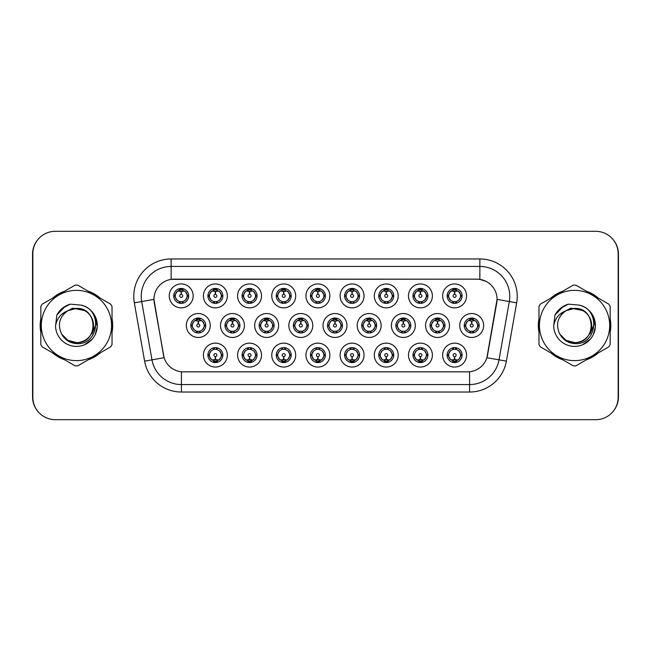 <?xml version="1.0" encoding="UTF-8"?>
<svg xmlns="http://www.w3.org/2000/svg" width="651" height="651" viewBox="0 0 651 651"><rect width="100%" height="100%" fill="white"/><g stroke="black" fill="none" stroke-linecap="round" stroke-linejoin="round"><path stroke-width="0.98" d="M227.337 355.104A11.962 11.962 0 0 1 215.375 367.058A11.962 11.962 0 0 1 203.413 355.104A11.962 11.962 0 0 1 215.375 343.142A11.962 11.962 0 0 1 227.337 355.104M207.905 355.104A7.478 7.478 0 0 0 215.375 362.574A7.478 7.478 0 0 0 222.854 355.104A7.478 7.478 0 0 0 215.375 347.626A7.478 7.478 0 0 0 207.905 355.104L208.711 355.104L211.258 359.442A5.981 5.981 0 0 1 211.258 350.767L208.711 355.104M329.862 355.104A11.962 11.962 0 0 1 317.908 367.058A11.962 11.962 0 0 1 305.946 355.104A11.962 11.962 0 0 1 317.908 343.142A11.962 11.962 0 0 1 329.862 355.104M310.429 355.104A7.478 7.478 0 0 0 317.908 362.574A7.478 7.478 0 0 0 325.378 355.104A7.478 7.478 0 0 0 317.908 347.626A7.478 7.478 0 0 0 310.429 355.104L311.243 355.104L313.79 359.442A5.981 5.981 0 0 1 313.79 350.767L311.243 355.104M364.039 355.104A11.962 11.962 0 0 1 352.085 367.058A11.962 11.962 0 0 1 340.123 355.104A11.962 11.962 0 0 1 352.085 343.142A11.962 11.962 0 0 1 364.039 355.104M344.607 355.104A7.478 7.478 0 0 0 352.085 362.574A7.478 7.478 0 0 0 359.555 355.104A7.478 7.478 0 0 0 352.085 347.626A7.478 7.478 0 0 0 344.607 355.104L345.412 355.104L347.968 359.442A5.981 5.981 0 0 1 347.968 350.767L345.412 355.104M398.217 355.104A11.962 11.962 0 0 1 386.255 367.058A11.962 11.962 0 0 1 374.301 355.104A11.962 11.962 0 0 1 386.255 343.142A11.962 11.962 0 0 1 398.217 355.104M378.784 355.104A7.478 7.478 0 0 0 386.255 362.574A7.478 7.478 0 0 0 393.733 355.104A7.478 7.478 0 0 0 386.255 347.626A7.478 7.478 0 0 0 378.784 355.104L379.59 355.104L382.137 359.442A5.981 5.981 0 0 1 382.137 350.767L379.59 355.104M295.692 355.104A11.962 11.962 0 0 1 283.73 367.058A11.962 11.962 0 0 1 271.768 355.104A11.962 11.962 0 0 1 283.73 343.142A11.962 11.962 0 0 1 295.692 355.104M276.252 355.104A7.478 7.478 0 0 0 283.73 362.574A7.478 7.478 0 0 0 291.2 355.104A7.478 7.478 0 0 0 283.73 347.626A7.478 7.478 0 0 0 276.252 355.104L277.066 355.104L279.613 359.442A5.981 5.981 0 0 1 279.613 350.767L277.066 355.104M261.515 355.104A11.962 11.962 0 0 1 249.553 367.058A11.962 11.962 0 0 1 237.591 355.104A11.962 11.962 0 0 1 249.553 343.142A11.962 11.962 0 0 1 261.515 355.104M242.074 355.104A7.478 7.478 0 0 0 249.553 362.574A7.478 7.478 0 0 0 257.031 355.104A7.478 7.478 0 0 0 249.553 347.626A7.478 7.478 0 0 0 242.074 355.104L242.888 355.104L245.435 359.442A5.981 5.981 0 0 1 245.435 350.767L242.888 355.104M432.394 355.104A11.962 11.962 0 0 1 420.432 367.058A11.962 11.962 0 0 1 408.47 355.104A11.962 11.962 0 0 1 420.432 343.142A11.962 11.962 0 0 1 432.394 355.104M412.962 355.104A7.478 7.478 0 0 0 420.432 362.574A7.478 7.478 0 0 0 427.91 355.104A7.478 7.478 0 0 0 420.432 347.626A7.478 7.478 0 0 0 412.962 355.104L413.767 355.104L416.315 359.442A5.981 5.981 0 0 1 416.315 350.767L413.767 355.104M466.572 355.104A11.962 11.962 0 0 1 454.61 367.058A11.962 11.962 0 0 1 442.647 355.104A11.962 11.962 0 0 1 454.61 343.142A11.962 11.962 0 0 1 466.572 355.104M447.131 355.104A7.478 7.478 0 0 0 454.61 362.574A7.478 7.478 0 0 0 462.088 355.104A7.478 7.478 0 0 0 454.61 347.626A7.478 7.478 0 0 0 447.131 355.104L447.945 355.104L450.492 359.442A5.981 5.981 0 0 1 450.492 350.767L447.945 355.104M210.249 325.5A11.962 11.962 0 0 1 198.286 337.462A11.962 11.962 0 0 1 186.324 325.5A11.962 11.962 0 0 1 198.286 313.538A11.962 11.962 0 0 1 210.249 325.5M190.816 325.5A7.478 7.478 0 0 0 198.286 332.978A7.478 7.478 0 0 0 205.765 325.5A7.478 7.478 0 0 0 198.286 318.022A7.478 7.478 0 0 0 190.816 325.5L191.622 325.508L194.169 329.837A5.981 5.981 0 0 1 194.177 321.155L191.622 325.508M244.426 325.5A11.962 11.962 0 0 1 232.464 337.462A11.962 11.962 0 0 1 220.502 325.5A11.962 11.962 0 0 1 232.464 313.538A11.962 11.962 0 0 1 244.426 325.5M224.986 325.5A7.478 7.478 0 0 0 232.464 332.978A7.478 7.478 0 0 0 239.942 325.5A7.478 7.478 0 0 0 232.464 318.022A7.478 7.478 0 0 0 224.986 325.5L225.799 325.508L228.346 329.837A5.981 5.981 0 0 1 228.355 321.155L225.799 325.508M346.95 325.5A11.962 11.962 0 0 1 334.996 337.462A11.962 11.962 0 0 1 323.034 325.5A11.962 11.962 0 0 1 334.996 313.538A11.962 11.962 0 0 1 346.95 325.5M327.518 325.5A7.478 7.478 0 0 0 334.996 332.978A7.478 7.478 0 0 0 342.467 325.5A7.478 7.478 0 0 0 334.996 318.022A7.478 7.478 0 0 0 327.518 325.5L328.332 325.508L330.879 329.837A5.981 5.981 0 0 1 330.887 321.155L328.332 325.508M278.604 325.5A11.962 11.962 0 0 1 266.641 337.462A11.962 11.962 0 0 1 254.679 325.5A11.962 11.962 0 0 1 266.641 313.538A11.962 11.962 0 0 1 278.604 325.5M259.163 325.5A7.478 7.478 0 0 0 266.641 332.978A7.478 7.478 0 0 0 274.12 325.5A7.478 7.478 0 0 0 266.641 318.022A7.478 7.478 0 0 0 259.163 325.5L259.977 325.508L262.524 329.837A5.981 5.981 0 0 1 262.532 321.155L259.977 325.508M312.781 325.5A11.962 11.962 0 0 1 300.819 337.462A11.962 11.962 0 0 1 288.857 325.5A11.962 11.962 0 0 1 300.819 313.538A11.962 11.962 0 0 1 312.781 325.5M293.341 325.5A7.478 7.478 0 0 0 300.819 332.978A7.478 7.478 0 0 0 308.289 325.5A7.478 7.478 0 0 0 300.819 318.022A7.478 7.478 0 0 0 293.341 325.5L294.154 325.508L296.701 329.837A5.981 5.981 0 0 1 296.71 321.155L294.154 325.508M449.483 325.5A11.962 11.962 0 0 1 437.521 337.462A11.962 11.962 0 0 1 425.559 325.5A11.962 11.962 0 0 1 437.521 313.538A11.962 11.962 0 0 1 449.483 325.5M430.051 325.5A7.478 7.478 0 0 0 437.521 332.978A7.478 7.478 0 0 0 444.999 325.5A7.478 7.478 0 0 0 437.521 318.022A7.478 7.478 0 0 0 430.051 325.5L430.856 325.508L433.403 329.837A5.981 5.981 0 0 1 433.411 321.155L430.856 325.508M415.305 325.5A11.962 11.962 0 0 1 403.343 337.462A11.962 11.962 0 0 1 391.389 325.5A11.962 11.962 0 0 1 403.343 313.538A11.962 11.962 0 0 1 415.305 325.5M395.873 325.5A7.478 7.478 0 0 0 403.343 332.978A7.478 7.478 0 0 0 410.822 325.5A7.478 7.478 0 0 0 403.343 318.022A7.478 7.478 0 0 0 395.873 325.5L396.679 325.508L399.226 329.837A5.981 5.981 0 0 1 399.234 321.155L396.679 325.508M381.128 325.5A11.962 11.962 0 0 1 369.166 337.462A11.962 11.962 0 0 1 357.212 325.5A11.962 11.962 0 0 1 369.166 313.538A11.962 11.962 0 0 1 381.128 325.5M361.696 325.5A7.478 7.478 0 0 0 369.166 332.978A7.478 7.478 0 0 0 376.644 325.5A7.478 7.478 0 0 0 369.166 318.022A7.478 7.478 0 0 0 361.696 325.5L362.501 325.508L365.056 329.837A5.981 5.981 0 0 1 365.065 321.155L362.501 325.508M483.66 325.5A11.962 11.962 0 0 1 471.698 337.462A11.962 11.962 0 0 1 459.736 325.5A11.962 11.962 0 0 1 471.698 313.538A11.962 11.962 0 0 1 483.66 325.5M464.22 325.5A7.478 7.478 0 0 0 471.698 332.978A7.478 7.478 0 0 0 479.177 325.5A7.478 7.478 0 0 0 471.698 318.022A7.478 7.478 0 0 0 464.22 325.5L465.034 325.508L467.581 329.837A5.981 5.981 0 0 1 467.589 321.155L465.034 325.508M432.394 295.896A11.962 11.962 0 0 1 420.432 307.858A11.962 11.962 0 0 1 408.47 295.896A11.962 11.962 0 0 1 420.432 283.942A11.962 11.962 0 0 1 432.394 295.896M412.962 295.896A7.478 7.478 0 0 0 420.432 303.374A7.478 7.478 0 0 0 427.91 295.896A7.478 7.478 0 0 0 420.432 288.426A7.478 7.478 0 0 0 412.962 295.896L413.767 295.912L416.315 300.233A5.981 5.981 0 0 1 416.323 291.55L413.767 295.912M398.217 295.896A11.962 11.962 0 0 1 386.255 307.858A11.962 11.962 0 0 1 374.301 295.896A11.962 11.962 0 0 1 386.255 283.942A11.962 11.962 0 0 1 398.217 295.896M378.784 295.896A7.478 7.478 0 0 0 386.255 303.374A7.478 7.478 0 0 0 393.733 295.896A7.478 7.478 0 0 0 386.255 288.426A7.478 7.478 0 0 0 378.784 295.896L379.59 295.912L382.137 300.233A5.981 5.981 0 0 1 382.153 291.55L379.59 295.912M364.039 295.896A11.962 11.962 0 0 1 352.085 307.858A11.962 11.962 0 0 1 340.123 295.896A11.962 11.962 0 0 1 352.085 283.942A11.962 11.962 0 0 1 364.039 295.896M344.607 295.896A7.478 7.478 0 0 0 352.085 303.374A7.478 7.478 0 0 0 359.555 295.896A7.478 7.478 0 0 0 352.085 288.426A7.478 7.478 0 0 0 344.607 295.896L345.412 295.912L347.968 300.233A5.981 5.981 0 0 1 347.976 291.55L345.412 295.912M329.862 295.896A11.962 11.962 0 0 1 317.908 307.858A11.962 11.962 0 0 1 305.946 295.896A11.962 11.962 0 0 1 317.908 283.942A11.962 11.962 0 0 1 329.862 295.896M310.429 295.896A7.478 7.478 0 0 0 317.908 303.374A7.478 7.478 0 0 0 325.378 295.896A7.478 7.478 0 0 0 317.908 288.426A7.478 7.478 0 0 0 310.429 295.896L311.243 295.912L313.79 300.233A5.981 5.981 0 0 1 313.798 291.55L311.243 295.912M295.692 295.896A11.962 11.962 0 0 1 283.73 307.858A11.962 11.962 0 0 1 271.768 295.896A11.962 11.962 0 0 1 283.73 283.942A11.962 11.962 0 0 1 295.692 295.896M276.252 295.896A7.478 7.478 0 0 0 283.73 303.374A7.478 7.478 0 0 0 291.2 295.896A7.478 7.478 0 0 0 283.73 288.426A7.478 7.478 0 0 0 276.252 295.896L277.066 295.912L279.613 300.233A5.981 5.981 0 0 1 279.621 291.55L277.066 295.912M261.515 295.896A11.962 11.962 0 0 1 249.553 307.858A11.962 11.962 0 0 1 237.591 295.896A11.962 11.962 0 0 1 249.553 283.942A11.962 11.962 0 0 1 261.515 295.896M242.074 295.896A7.478 7.478 0 0 0 249.553 303.374A7.478 7.478 0 0 0 257.031 295.896A7.478 7.478 0 0 0 249.553 288.426A7.478 7.478 0 0 0 242.074 295.896L242.888 295.912L245.435 300.233A5.981 5.981 0 0 1 245.443 291.55L242.888 295.912M227.337 295.896A11.962 11.962 0 0 1 215.375 307.858A11.962 11.962 0 0 1 203.413 295.896A11.962 11.962 0 0 1 215.375 283.942A11.962 11.962 0 0 1 227.337 295.896M207.905 295.896A7.478 7.478 0 0 0 215.375 303.374A7.478 7.478 0 0 0 222.854 295.896A7.478 7.478 0 0 0 215.375 288.426A7.478 7.478 0 0 0 207.905 295.896L208.711 295.912L211.258 300.233A5.981 5.981 0 0 1 211.266 291.55L208.711 295.912M193.16 295.896A11.962 11.962 0 0 1 181.198 307.858A11.962 11.962 0 0 1 169.244 295.896A11.962 11.962 0 0 1 181.198 283.942A11.962 11.962 0 0 1 193.16 295.896M173.727 295.896A7.478 7.478 0 0 0 181.198 303.374A7.478 7.478 0 0 0 188.676 295.896A7.478 7.478 0 0 0 181.198 288.426A7.478 7.478 0 0 0 173.727 295.896L174.533 295.912L177.08 300.233A5.981 5.981 0 0 1 177.088 291.55L174.533 295.912M466.572 295.896A11.962 11.962 0 0 1 454.61 307.858A11.962 11.962 0 0 1 442.647 295.896A11.962 11.962 0 0 1 454.61 283.942A11.962 11.962 0 0 1 466.572 295.896M447.131 295.896A7.478 7.478 0 0 0 454.61 303.374A7.478 7.478 0 0 0 462.088 295.896A7.478 7.478 0 0 0 454.61 288.426A7.478 7.478 0 0 0 447.131 295.896L447.945 295.912L450.492 300.233A5.981 5.981 0 0 1 450.5 291.55L447.945 295.912M144.612 361.142L134.334 302.837A37.376 37.376 0 0 1 171.14 258.968L479.86 258.968A37.376 37.376 0 0 1 516.666 302.837L506.388 361.142A37.376 37.376 0 0 1 469.583 392.032L181.417 392.032A37.376 37.376 0 0 1 144.612 361.142L164.101 357.708L154.254 302.845A20.181 20.181 0 0 1 174.126 279.157L476.874 279.157A20.181 20.181 0 0 1 496.746 302.845L487.518 355.169A20.181 20.181 0 0 1 467.646 371.843L183.354 371.843A20.181 20.181 0 0 1 163.482 355.169L153.945 299.379L141.69 301.543A29.897 29.897 0 0 1 171.14 266.446L479.86 266.446A29.897 29.897 0 0 1 509.31 301.543L499.024 359.848A29.897 29.897 0 0 1 469.583 384.554L181.417 384.554A29.897 29.897 0 0 1 151.976 359.848L141.69 301.543A29.897 29.897 0 0 1 141.234 296.343M40.826 318.648A36.253 36.253 0 0 0 40.826 332.352M52.69 352.899A36.253 36.253 0 0 0 64.563 359.759M88.292 359.759A36.253 36.253 0 0 0 100.164 352.899M112.029 332.352A36.253 36.253 0 0 0 112.029 318.648M538.971 318.648A36.253 36.253 0 0 0 538.971 332.352M550.836 352.899A36.253 36.253 0 0 0 562.708 359.759M586.437 359.759A36.253 36.253 0 0 0 598.31 352.899M610.174 332.352A36.253 36.253 0 0 0 610.174 318.648M171.14 258.968L171.14 279.377L476.874 279.157L479.86 279.377L485.947 281.305M153.945 299.338L154.165 296.343M467.646 371.843L183.354 371.843M516.666 302.837L497.055 299.379L486.899 357.708L506.388 361.142M487.518 355.169L487.396 355.804M163.604 355.804L163.482 355.169M100.164 298.101A36.253 36.253 0 0 0 88.292 291.241M64.563 291.241A36.253 36.253 0 0 0 52.69 298.101M598.31 298.101A36.253 36.253 0 0 0 586.437 291.241M562.708 291.241A36.253 36.253 0 0 0 550.836 298.101M618.149 253.735A22.427 22.427 0 0 0 595.722 231.317L55.278 231.317A22.427 22.427 0 0 0 32.851 253.735L32.851 397.265A22.427 22.427 0 0 0 55.278 419.683L595.722 419.683A22.427 22.427 0 0 0 618.149 397.265L618.149 253.735M37.612 239.918A22.427 22.427 0 0 0 32.55 254.11L32.55 396.89A22.427 22.427 0 0 0 37.612 411.082M613.388 411.082A22.427 22.427 0 0 0 618.45 396.89L618.45 254.11A22.427 22.427 0 0 0 613.388 239.918M453.926 291.331L454.414 291.42L454.544 294.407A1.489 1.489 180 0 0 453.12 295.936A1.489 1.489 180 0 0 454.61 297.393A1.489 1.489 180 0 0 456.107 295.936A1.489 1.489 180 0 0 454.675 294.407L454.805 291.42L455.301 291.331M457.856 290.883L454.797 291.567M460.591 295.896A5.981 5.981 0 0 1 458.727 300.233L461.274 295.896L458.727 291.558A5.981 5.981 0 0 1 460.591 295.896M454.935 288.434L454.87 289.923L456.139 290.118A5.981 5.981 0 0 1 456.18 290.126L456.799 288.751M452.12 290.46L454.349 289.923L454.325 289.37M454.284 288.434L454.349 289.923M456.082 288.572L455.244 289.955L455.895 288.531L455.244 289.955L458.727 291.558C461.185 294.455 461.185 297.344 458.727 300.233L456.18 301.665L452.86 301.616M456.082 303.228L455.456 301.82L456.18 301.665L456.799 303.049M455.456 301.82L455.895 303.26L455.456 301.82M453.137 303.228L453.975 301.844L453.324 303.26L453.975 301.844L453.039 301.665L452.421 303.049M453.137 288.572L453.771 289.98L450.492 291.558C448.034 294.447 448.034 297.344 450.492 300.233L453.039 301.665M453.771 289.98L453.324 288.531L453.771 289.98M454.422 291.567L451.363 290.883M471.007 320.935L471.503 321.016L471.633 324.011A1.489 1.489 180 0 0 470.209 325.533A1.489 1.489 180 0 0 471.698 326.997A1.489 1.489 180 0 0 473.187 325.533A1.489 1.489 180 0 0 471.763 324.011L471.894 321.016L472.39 320.935M474.945 320.479L471.885 321.171M477.679 325.5A5.981 5.981 0 0 1 475.816 329.837L478.363 325.5L475.816 321.163A5.981 5.981 0 0 1 477.679 325.5M472.024 318.03L471.959 319.527L473.22 319.714A5.981 5.981 0 0 1 473.269 319.731L473.887 318.355M469.208 320.064L471.438 319.527L471.414 318.966M471.373 318.03L471.438 319.527M473.171 318.168L472.333 319.551L472.984 318.136L472.333 319.551L475.816 321.163C478.273 324.06 478.273 326.948 475.816 329.837L473.269 331.269L469.949 331.221M473.171 332.832L472.536 331.424L473.269 331.269L473.887 332.645M472.536 331.424L472.984 332.864L472.536 331.424M470.225 332.832L471.064 331.449L470.413 332.864L471.064 331.449L470.128 331.269L469.509 332.645M470.225 318.168L470.86 319.576L467.581 321.163C465.123 324.052 465.123 326.94 467.581 329.837L470.128 331.269M470.86 319.576L470.413 318.136L470.86 319.576M471.511 321.171L468.451 320.479M455.301 359.669L454.805 359.58L454.675 356.593A1.489 1.489 -0 0 0 456.107 355.064A1.489 1.489 -0 0 0 454.61 353.607A1.489 1.489 -0 0 0 453.12 355.064A1.489 1.489 -0 0 0 454.544 356.593L454.414 359.58L453.926 359.669M451.363 360.117L454.422 359.433M456.082 362.428L455.456 361.02L458.727 359.442C461.185 356.553 461.185 353.656 458.727 350.767A5.981 5.981 0 0 1 458.719 359.45L461.274 355.088L458.727 350.767L456.18 349.335L456.799 347.951M454.284 362.566L454.349 361.077L453.088 360.882A5.981 5.981 0 0 1 453.039 360.874L452.421 362.249M457.1 360.54L454.87 361.077L454.894 361.63M454.935 362.566L454.87 361.077M453.137 362.428L453.975 361.045L453.324 362.469L453.975 361.045L450.492 359.442C448.034 356.545 448.034 353.656 450.492 350.767L453.039 349.335L452.421 347.951M453.137 347.772L453.771 349.18L453.039 349.335M453.771 349.18L453.324 347.74L453.771 349.18M453.015 349.335L456.359 349.384M456.082 347.772L455.244 349.156L455.895 347.74L455.244 349.156L456.18 349.335M455.456 361.02L455.895 362.469L455.456 361.02M454.797 359.433L457.856 360.117M93.508 324.882A17.089 17.089 0 0 0 67.875 310.706C59.501 316.663 57.369 324.353 61.479 333.776L61.707 334.175A17.089 17.089 0 0 0 76.427 342.589C98.472 343.655 98.472 307.345 76.427 308.411L67.875 310.706L76.427 308.411C98.472 307.345 98.472 343.655 76.427 342.589A17.089 17.089 0 0 0 93.516 325.5C92.507 315.117 86.811 309.42 76.427 308.411C98.472 307.345 98.472 343.655 76.427 342.589C98.472 343.655 98.472 307.345 76.427 308.411C98.472 307.345 98.472 343.655 76.427 342.589C98.472 343.655 98.472 307.345 76.427 308.411C98.472 307.345 98.472 343.655 76.427 342.589L67.883 340.302L61.707 334.175L67.883 340.302L76.427 342.589L67.883 340.302L61.707 334.175L67.883 340.302L76.427 342.589L67.883 340.302L61.707 334.175L67.883 340.302L76.427 342.589L67.883 340.302L61.707 334.175C64.978 339.944 69.885 343.085 76.427 343.59C99.278 345.502 102.85 309.079 80.814 305.083L70.218 304.155C64.311 305.978 59.859 309.575 56.857 314.962L55.547 325.956A20.889 20.889 0 0 0 76.427 346.389A20.889 20.889 0 0 0 80.814 305.083M76.427 360.63A35.13 35.13 0 0 0 111.565 325.5A35.13 35.13 0 0 0 76.427 290.37A35.13 35.13 0 0 0 41.298 325.5A35.13 35.13 0 0 0 76.427 360.63M76.427 365.862A40.362 40.362 0 0 0 77.754 365.846L110.703 346.82A40.362 40.362 0 0 0 112.029 344.525L112.029 306.475A40.362 40.362 0 0 0 110.703 304.18L77.754 285.154A40.362 40.362 0 0 0 75.109 285.154L42.152 304.18A40.362 40.362 0 0 0 40.826 306.475L40.826 344.525A40.362 40.362 0 0 0 42.152 346.82L75.109 365.846A40.362 40.362 0 0 0 76.427 365.862M95.542 317.078L97.276 326.721L95.266 334.516M92.19 339.204L84.361 344.818M55.547 325.956C56.759 318.591 60.868 313.505 67.875 310.706M56.857 314.962L65.32 306.255L70.088 304.196L65.32 306.255L56.881 314.921L65.32 306.255L70.088 304.196L65.32 306.255L56.857 314.962L65.32 306.255L70.218 304.155L62.537 308.151M70.088 304.196L65.32 306.255L56.881 314.921L65.32 306.255L70.088 304.196L65.32 306.255L56.881 314.921M112.029 329.976A35.878 35.878 0 0 0 112.029 321.024M98.106 296.905A35.878 35.878 0 0 0 90.351 292.429M62.504 292.429A35.878 35.878 0 0 0 54.749 296.905M40.826 321.024A35.878 35.878 0 0 0 40.826 329.976M96.031 324.084L92.043 333.792M84.728 310.56L72.611 308.135L61.837 314.221M54.749 354.095A35.878 35.878 0 0 0 62.504 358.571M90.351 358.571A35.878 35.878 0 0 0 98.106 354.095M591.645 324.882A17.089 17.089 0 0 0 566.02 310.706C557.647 316.663 555.515 324.353 559.616 333.776L559.852 334.175A17.089 17.089 0 0 0 574.573 342.589C596.617 343.655 596.617 307.345 574.573 308.411L566.02 310.706L574.573 308.411C596.617 307.345 596.617 343.655 574.573 342.589A17.089 17.089 0 0 0 591.661 325.5C590.644 315.117 584.948 309.42 574.573 308.411C596.617 307.345 596.617 343.655 574.573 342.589C596.617 343.655 596.617 307.345 574.573 308.411C596.617 307.345 596.617 343.655 574.573 342.589C596.617 343.655 596.617 307.345 574.573 308.411C596.617 307.345 596.617 343.655 574.573 342.589L566.028 340.302L559.852 334.175L566.028 340.302L574.573 342.589L566.028 340.302L559.852 334.175L566.028 340.302L574.573 342.589L566.028 340.302L559.852 334.175L566.028 340.302L574.573 342.589L566.028 340.302L559.852 334.175C563.123 339.944 568.03 343.085 574.573 343.59C597.423 345.502 600.987 309.079 578.951 305.083L568.356 304.155C562.456 305.978 558.005 309.575 555.002 314.962L553.692 325.956A20.889 20.889 0 0 0 574.573 346.389A20.889 20.889 0 0 0 578.951 305.083M574.573 360.63A35.13 35.13 0 0 0 609.702 325.5A35.13 35.13 0 0 0 574.573 290.37A35.13 35.13 0 0 0 539.435 325.5A35.13 35.13 0 0 0 574.573 360.63M574.573 365.862A40.362 40.362 0 0 0 575.891 365.846L608.848 346.82A40.362 40.362 0 0 0 610.174 344.525L610.174 306.475A40.362 40.362 0 0 0 608.848 304.18L575.891 285.154A40.362 40.362 0 0 0 573.246 285.154L540.297 304.18A40.362 40.362 0 0 0 538.971 306.475L538.971 344.525A40.362 40.362 0 0 0 540.297 346.82L573.246 365.846A40.362 40.362 0 0 0 574.573 365.862M593.679 317.078L595.421 326.721L593.411 334.516M590.335 339.204L582.499 344.818M553.692 325.956C554.896 318.591 559.006 313.505 566.02 310.706M568.233 304.196L563.457 306.255L555.026 314.921L563.457 306.255L568.233 304.196L563.457 306.255L555.026 314.921L563.457 306.255L568.233 304.196L563.457 306.255L555.026 314.921L563.457 306.255L568.233 304.196L563.457 306.255L555.002 314.962L563.457 306.255L568.356 304.155L560.674 308.151M610.174 329.976A35.878 35.878 0 0 0 610.174 321.024M596.251 296.905A35.878 35.878 0 0 0 588.496 292.429M560.649 292.429A35.878 35.878 0 0 0 552.894 296.905M538.971 321.024A35.878 35.878 0 0 0 538.971 329.976M594.176 324.084L590.18 333.792M582.865 310.56L570.748 308.135L559.982 314.221M552.894 354.095A35.878 35.878 0 0 0 560.649 358.571M588.496 358.571A35.878 35.878 0 0 0 596.251 354.095M419.749 291.331L420.237 291.42L420.367 294.407A1.489 1.489 180 0 0 418.943 295.936A1.489 1.489 180 0 0 420.432 297.393A1.489 1.489 180 0 0 421.929 295.936A1.489 1.489 180 0 0 420.497 294.407L420.627 291.42L421.124 291.331M423.687 290.883L420.619 291.567A4.337 4.337 0 0 1 420.627 291.567M426.413 295.896A5.981 5.981 0 0 1 424.55 300.233L427.097 295.896L424.55 291.558A5.981 5.981 0 0 1 426.413 295.896M420.758 288.434L420.692 289.923L421.962 290.118A5.981 5.981 0 0 1 422.003 290.126L422.621 288.751M417.942 290.46L420.172 289.923L420.147 289.37M420.107 288.434L420.172 289.923M421.905 288.572L421.067 289.955L424.55 291.558C427.007 294.455 427.007 297.344 424.55 300.233L422.003 301.665L418.683 301.616M421.905 303.228L421.278 301.82L422.003 301.665L422.621 303.049M421.278 301.82L421.718 303.26L421.278 301.82M418.967 303.228L419.805 301.844L418.862 301.665L418.251 303.049M418.967 288.572L419.594 289.98L416.315 291.558C413.857 294.447 413.857 297.344 416.315 300.233L418.862 301.665M419.594 289.98L419.146 288.531L419.594 289.98M420.245 291.567L417.185 290.883M385.571 291.331L386.059 291.42L386.189 294.407A1.489 1.489 180 0 0 384.765 295.936A1.489 1.489 180 0 0 386.255 297.393A1.489 1.489 180 0 0 387.752 295.936A1.489 1.489 180 0 0 386.32 294.407L386.45 291.42L386.946 291.331M389.51 290.883L386.45 291.567M392.236 295.896A5.981 5.981 0 0 1 390.372 300.233L392.927 295.896L390.372 291.558A5.981 5.981 0 0 1 392.236 295.896M386.58 288.434L386.515 289.923L387.784 290.118A5.981 5.981 0 0 1 387.825 290.126L388.444 288.751M383.764 290.46L385.994 289.923L385.97 289.37M385.929 288.434L385.994 289.923M387.727 288.572L386.889 289.955L390.372 291.558C392.838 294.455 392.838 297.344 390.372 300.233L387.825 301.665L384.513 301.616M387.727 303.228L387.101 301.82L387.825 301.665L388.444 303.049M387.101 301.82L387.548 303.26L387.101 301.82M384.79 303.228L385.628 301.844L384.684 301.665L384.074 303.049M384.79 288.572L385.416 289.98L382.137 291.558C379.679 294.447 379.679 297.344 382.137 300.233L384.684 301.665M385.416 289.98L384.969 288.531L385.416 289.98M386.067 291.567L383.008 290.883M351.394 291.331L351.882 291.42A4.484 4.484 0 0 1 351.89 291.42L351.89 291.567M355.332 290.883L352.769 291.331M358.058 295.896A5.981 5.981 0 0 1 356.203 300.233L358.75 295.896L356.203 291.558A5.981 5.981 0 0 1 358.058 295.896M352.411 288.434L352.346 289.923L353.607 290.118A5.981 5.981 0 0 1 353.656 290.126L354.266 288.751M348.83 290.883L351.882 291.42L352.02 294.407A1.489 1.489 180 0 0 350.588 295.936A1.489 1.489 180 0 0 352.085 297.393A1.489 1.489 180 0 0 353.574 295.936A1.489 1.489 180 0 0 352.15 294.407L352.272 291.567M349.587 290.46L351.817 289.923L351.8 289.37M351.752 288.434L351.817 289.923M353.55 288.572L352.712 289.955L356.203 291.558C358.66 294.455 358.66 297.344 356.203 300.233L353.656 301.665L354.266 303.049M353.55 303.228L352.923 301.82L353.656 301.665M352.923 301.82L353.371 303.26L352.923 301.82M353.68 301.665L350.336 301.616M350.612 303.228L351.45 301.844L350.515 301.665L349.896 303.049M350.612 288.572L351.239 289.98L347.968 291.558C345.502 294.447 345.502 297.344 347.968 300.233L350.515 301.665M351.239 289.98L350.791 288.531L351.239 289.98M317.216 291.331L317.712 291.42L317.843 294.407A1.489 1.489 180 0 0 316.41 295.936A1.489 1.489 180 0 0 317.908 297.393A1.489 1.489 180 0 0 319.397 295.936A1.489 1.489 180 0 0 317.973 294.407L318.103 291.42L318.591 291.331M321.155 290.883L318.095 291.567M323.889 295.896A5.981 5.981 0 0 1 322.025 300.233L324.572 295.896L322.025 291.558A5.981 5.981 0 0 1 323.889 295.896M318.233 288.434L318.168 289.923L319.429 290.118A5.981 5.981 0 0 1 319.478 290.126L320.089 288.751M315.409 290.46L317.647 289.923L317.623 289.37M317.582 288.434L317.647 289.923M319.372 288.572L318.534 289.955L322.025 291.558C324.483 294.455 324.483 297.344 322.025 300.233L319.478 301.665L320.089 303.049M319.372 303.228L318.746 301.82L319.478 301.665M318.746 301.82L319.193 303.26L318.746 301.82M319.503 301.665L316.158 301.616M316.435 303.228L317.273 301.844L316.337 301.665L315.719 303.049M316.435 288.572L317.061 289.98L313.79 291.558C311.333 294.447 311.333 297.344 313.79 300.233L316.337 301.665M317.061 289.98L316.622 288.531L317.061 289.98M317.712 291.567L314.653 290.883M421.124 359.669L420.627 359.58L420.497 356.593A1.489 1.489 -0 0 0 421.929 355.064A1.489 1.489 -0 0 0 420.432 353.607A1.489 1.489 -0 0 0 418.943 355.064A1.489 1.489 -0 0 0 420.367 356.593L420.237 359.58L419.749 359.669M417.185 360.117L420.245 359.433M421.905 362.428L421.278 361.02L424.55 359.442C427.007 356.553 427.007 353.656 424.55 350.767A5.981 5.981 0 0 1 424.542 359.45L427.097 355.088L424.55 350.767L422.003 349.335L422.621 347.951M420.107 362.566L420.172 361.077L418.91 360.882A5.981 5.981 0 0 1 418.862 360.874L418.251 362.249M422.93 360.54L420.692 361.077L420.717 361.63M420.758 362.566L420.692 361.077M418.967 362.428L419.805 361.045L416.315 359.442C413.857 356.545 413.857 353.656 416.315 350.767L418.862 349.335L418.251 347.951M418.967 347.772L419.594 349.18L418.862 349.335M419.594 349.18L419.146 347.74L419.594 349.18M418.837 349.335L422.182 349.384M421.905 347.772L421.067 349.156L422.003 349.335M421.278 361.02L421.718 362.469L421.278 361.02M420.627 359.433A4.337 4.337 0 0 1 420.619 359.433L423.687 360.117M386.946 359.669L386.45 359.58L386.32 356.593A1.489 1.489 -0 0 0 387.752 355.064A1.489 1.489 -0 0 0 386.255 353.607A1.489 1.489 -0 0 0 384.765 355.064A1.489 1.489 -0 0 0 386.189 356.593L386.059 359.58L385.571 359.669M383.008 360.117L386.067 359.433M387.727 362.428L387.101 361.02L390.372 359.442C392.838 356.553 392.838 353.656 390.372 350.767A5.981 5.981 0 0 1 390.364 359.45L392.927 355.088L390.372 350.767L387.825 349.335L388.444 347.951M385.929 362.566L385.994 361.077L384.733 360.882A5.981 5.981 0 0 1 384.684 360.874L384.074 362.249M388.753 360.54L386.515 361.077L386.539 361.63M386.58 362.566L386.515 361.077M384.79 362.428L385.628 361.045L382.137 359.442C379.679 356.545 379.679 353.656 382.137 350.767L384.684 349.335L384.074 347.951M384.79 347.772L385.416 349.18L384.684 349.335M385.416 349.18L384.969 347.74L385.416 349.18M384.66 349.335L388.004 349.384M387.727 347.772L386.889 349.156L387.825 349.335M387.101 361.02L387.548 362.469L387.101 361.02M386.45 359.433L389.51 360.117M352.769 359.669L352.281 359.58L352.15 356.593A1.489 1.489 -0 0 0 353.574 355.064A1.489 1.489 -0 0 0 352.085 353.607A1.489 1.489 -0 0 0 350.588 355.064A1.489 1.489 -0 0 0 352.02 356.593L351.89 359.58L351.394 359.669M348.83 360.117L351.882 359.58A4.484 4.484 0 0 0 351.89 359.58L351.89 359.433M353.55 347.772L352.923 349.18L356.203 350.767C358.66 353.656 358.66 356.553 356.203 359.442L358.75 355.088L356.203 350.767A5.981 5.981 0 0 1 356.187 359.45A5.981 5.981 0 0 0 358.058 355.104M351.752 362.566L351.825 361.077L350.555 360.882A5.981 5.981 0 0 1 350.515 360.874L349.896 362.249M354.575 360.54L352.346 361.077L352.37 361.63M352.411 362.566L352.346 361.077M350.612 362.428L351.45 361.045L347.968 359.442C345.502 356.545 345.502 353.656 347.968 350.767L350.515 349.335L349.896 347.951M350.612 347.772L351.239 349.18L350.515 349.335M351.239 349.18L350.791 347.74L351.239 349.18M350.482 349.335L353.827 349.384M352.923 349.18L353.371 347.74L352.923 349.18M353.55 362.428L352.923 361.02L356.203 359.442M352.923 361.02L353.371 362.469L352.923 361.02M352.272 359.433L355.332 360.117M318.591 359.669L318.103 359.58L317.973 356.593A1.489 1.489 -0 0 0 319.397 355.064A1.489 1.489 -0 0 0 317.908 353.607A1.489 1.489 -0 0 0 316.41 355.064A1.489 1.489 -0 0 0 317.843 356.593L317.712 359.58L317.216 359.669M314.653 360.117L317.712 359.433M319.372 347.772L318.746 349.18L322.025 350.767C324.483 353.656 324.483 356.553 322.025 359.442L324.572 355.088L322.025 350.767A5.981 5.981 0 0 1 322.017 359.45A5.981 5.981 0 0 0 323.889 355.104M317.582 362.566L317.647 361.077L316.378 360.882A5.981 5.981 0 0 1 316.337 360.874L315.719 362.249M320.398 360.54L318.168 361.077L318.193 361.63M318.233 362.566L318.168 361.077M316.435 362.428L317.273 361.045L313.79 359.442C311.333 356.545 311.333 353.656 313.79 350.767L316.337 349.335L315.719 347.951M316.435 347.772L317.061 349.18L316.337 349.335M317.061 349.18L316.622 347.74L317.061 349.18M316.313 349.335L319.657 349.384M318.746 349.18L319.193 347.74L318.746 349.18M319.372 362.428L318.746 361.02L322.025 359.442M318.746 361.02L319.193 362.469L318.746 361.02M318.095 359.433L321.155 360.117M436.837 320.935L437.326 321.016L437.456 324.011A1.489 1.489 180 0 0 436.032 325.533A1.489 1.489 180 0 0 437.521 326.997A1.489 1.489 180 0 0 439.018 325.533A1.489 1.489 180 0 0 437.586 324.011L437.716 321.016L438.213 320.935M440.776 320.479L437.708 321.171M443.502 325.5A5.981 5.981 0 0 1 441.638 329.837L444.185 325.5L441.638 321.163A5.981 5.981 0 0 1 443.502 325.5M437.846 318.03L437.781 319.527L439.051 319.714A5.981 5.981 0 0 1 439.091 319.731L439.71 318.355M435.031 320.064L437.26 319.527L437.236 318.966M437.195 318.03L437.26 319.527M438.994 318.168L438.156 319.551L441.638 321.163C444.096 324.06 444.096 326.948 441.638 329.837L439.091 331.269L435.771 331.221M438.994 332.832L438.367 331.424L439.091 331.269L439.71 332.645M438.367 331.424L438.807 332.864L438.367 331.424M436.048 332.832L436.886 331.449L436.235 332.864L436.886 331.449L435.95 331.269L435.332 332.645M436.048 318.168L436.683 319.576L433.403 321.163C430.946 324.052 430.946 326.94 433.403 329.837L435.95 331.269M436.683 319.576L436.235 318.136L436.683 319.576M437.334 321.171L434.274 320.479M402.66 320.935L403.148 321.016L403.278 324.011A1.489 1.489 180 0 0 401.854 325.533A1.489 1.489 180 0 0 403.343 326.997A1.489 1.489 180 0 0 404.841 325.533A1.489 1.489 180 0 0 403.408 324.011L403.539 321.016L404.035 320.935M406.598 320.479L403.539 321.171M409.324 325.5A5.981 5.981 0 0 1 407.461 329.837L410.008 325.5L407.461 321.163A5.981 5.981 0 0 1 409.324 325.5M403.669 318.03L403.604 319.527L404.873 319.714A5.981 5.981 0 0 1 404.914 319.731L405.532 318.355M400.853 320.064L403.083 319.527L403.059 318.966M403.018 318.03L403.083 319.527M404.816 318.168L403.978 319.551L407.461 321.163C409.918 324.06 409.918 326.948 407.461 329.837L404.914 331.269L401.594 331.221M404.816 332.832L404.19 331.424L404.914 331.269L405.532 332.645M404.19 331.424L404.637 332.864L404.19 331.424M401.879 332.832L402.717 331.449L401.773 331.269L401.162 332.645M401.879 318.168L402.505 319.576L399.226 321.163C396.768 324.052 396.768 326.94 399.226 329.837L401.773 331.269M402.505 319.576L402.058 318.136L402.505 319.576M403.156 321.171L400.096 320.479M368.482 320.935L368.971 321.016L369.101 324.011A1.489 1.489 180 0 0 367.677 325.533A1.489 1.489 180 0 0 369.166 326.997A1.489 1.489 180 0 0 370.663 325.533A1.489 1.489 180 0 0 369.231 324.011L369.369 321.016L369.858 320.935M372.421 320.479L369.361 321.171M375.147 325.5A5.981 5.981 0 0 1 373.283 329.837L375.839 325.5L373.283 321.163A5.981 5.981 0 0 1 375.147 325.5M369.499 318.03L369.434 319.527L370.696 319.714A5.981 5.981 0 0 1 370.745 319.731L371.355 318.355M366.676 320.064L368.905 319.527L368.881 318.966M368.84 318.03L368.905 319.527M370.639 318.168L369.801 319.551L373.283 321.163C375.749 324.06 375.749 326.948 373.283 329.837L370.745 331.269L371.355 332.645M370.639 332.832L370.012 331.424L370.745 331.269M370.012 331.424L370.46 332.864L370.012 331.424M370.769 331.261L367.424 331.221M367.701 332.832L368.539 331.449L367.595 331.269L366.985 332.645M367.701 318.168L368.328 319.576L365.048 321.163C362.591 324.052 362.591 326.94 365.056 329.837L367.595 331.269M368.328 319.576L367.88 318.136L368.328 319.576M368.979 321.171L365.919 320.479M334.305 320.935L334.801 321.016L334.931 324.011A1.489 1.489 180 0 0 333.499 325.533A1.489 1.489 180 0 0 334.996 326.997A1.489 1.489 180 0 0 336.486 325.533A1.489 1.489 180 0 0 335.062 324.011L335.192 321.016L335.68 320.935M338.243 320.479L335.184 321.171M340.978 325.5A5.981 5.981 0 0 1 339.114 329.837L341.661 325.5L339.114 321.163A5.981 5.981 0 0 1 340.978 325.5M335.322 318.03L335.257 319.527L336.518 319.714A5.981 5.981 0 0 1 336.567 319.731L337.177 318.355M332.498 320.064L334.736 319.527L334.712 318.966M334.671 318.03L334.736 319.527M336.461 318.168L335.623 319.551L339.114 321.163C341.572 324.06 341.572 326.948 339.114 329.837L336.567 331.269L337.177 332.645M336.461 332.832L335.835 331.424L336.567 331.269M335.835 331.424L336.282 332.864L335.835 331.424M336.591 331.261L333.247 331.221M333.524 332.832L334.362 331.449L333.426 331.269L332.807 332.645M333.524 318.168L334.15 319.576L330.879 321.163C328.413 324.052 328.413 326.94 330.879 329.837L333.426 331.269M334.15 319.576L333.703 318.136L334.15 319.576M334.801 321.171L331.741 320.479M283.039 291.331L283.535 291.42L283.665 294.407A1.489 1.489 180 0 0 282.233 295.936A1.489 1.489 180 0 0 283.73 297.393A1.489 1.489 180 0 0 285.219 295.936A1.489 1.489 180 0 0 283.795 294.407L283.926 291.42L284.414 291.331M286.977 290.883L283.917 291.567M289.711 295.896A5.981 5.981 0 0 1 287.848 300.233L290.395 295.896L287.848 291.558A5.981 5.981 0 0 1 289.711 295.896M284.056 288.434L283.991 289.923L285.252 290.118A5.981 5.981 0 0 1 285.301 290.126L285.919 288.751M281.24 290.46L283.47 289.923L283.445 289.37M283.405 288.434L283.47 289.923M285.203 288.572L284.365 289.955L285.016 288.531L284.365 289.955L287.848 291.558C290.305 294.455 290.305 297.344 287.848 300.233L285.301 301.665L285.919 303.049M285.203 303.228L284.568 301.82L285.301 301.665M284.568 301.82L285.016 303.26L284.568 301.82M285.325 301.665L281.981 301.616M282.257 303.228L283.095 301.844L282.16 301.665L281.541 303.049M282.257 288.572L282.884 289.98L279.613 291.558C277.155 294.447 277.155 297.344 279.613 300.233L282.16 301.665M282.884 289.98L282.444 288.531L282.884 289.98M283.543 291.567L280.483 290.883M248.861 291.331L249.357 291.42L249.488 294.407A1.489 1.489 180 0 0 248.064 295.936A1.489 1.489 180 0 0 249.553 297.393A1.489 1.489 180 0 0 251.042 295.936A1.489 1.489 180 0 0 249.618 294.407L249.748 291.42L250.244 291.331M252.8 290.883L249.74 291.567M255.534 295.896A5.981 5.981 0 0 1 253.67 300.233L256.217 295.896L253.67 291.558A5.981 5.981 0 0 1 255.534 295.896M249.878 288.434L249.813 289.923L251.074 290.118A5.981 5.981 0 0 1 251.123 290.126L251.742 288.751M247.063 290.46L249.292 289.923L249.268 289.37M249.227 288.434L249.292 289.923M251.026 288.572L250.187 289.955L250.838 288.531L250.187 289.955L253.67 291.558C256.128 294.455 256.128 297.344 253.67 300.233L251.123 301.665L251.742 303.049M251.026 303.228L250.391 301.82L251.123 301.665M250.391 301.82L250.838 303.26L250.391 301.82M251.148 301.665L247.803 301.616M248.08 303.228L248.918 301.844L248.267 303.26L248.918 301.844L247.982 301.665L247.364 303.049M248.08 288.572L248.715 289.98L245.435 291.558C242.978 294.447 242.978 297.344 245.435 300.233L247.982 301.665M248.715 289.98L248.267 288.531L248.715 289.98M249.366 291.567L246.306 290.883M214.692 291.331L215.18 291.42L215.31 294.407A1.489 1.489 180 0 0 213.886 295.936A1.489 1.489 180 0 0 215.375 297.393A1.489 1.489 180 0 0 216.873 295.936A1.489 1.489 180 0 0 215.44 294.407L215.571 291.42L216.067 291.331M218.63 290.883L215.562 291.567M221.356 295.896A5.981 5.981 0 0 1 219.493 300.233L222.04 295.896L219.493 291.558A5.981 5.981 0 0 1 221.356 295.896M215.701 288.434L215.636 289.923L216.905 290.118A5.981 5.981 0 0 1 216.946 290.126L217.564 288.751M212.885 290.46L215.115 289.923L215.09 289.37M215.05 288.434L215.115 289.923M216.848 288.572L216.01 289.955L219.493 291.558C221.95 294.455 221.95 297.344 219.493 300.233L216.946 301.665L217.564 303.049M216.848 303.228L216.222 301.82L216.946 301.665M216.222 301.82L216.661 303.26L216.222 301.82M216.97 301.665L213.626 301.616M213.902 303.228L214.74 301.844L214.089 303.26L214.74 301.844L213.805 301.665L213.186 303.049M213.902 288.572L214.537 289.98L211.258 291.558C208.8 294.447 208.8 297.344 211.258 300.233L213.805 301.665M214.537 289.98L214.089 288.531L214.537 289.98M215.188 291.567L212.128 290.883M180.514 291.331L181.002 291.42L181.133 294.407A1.489 1.489 180 0 0 179.709 295.936A1.489 1.489 180 0 0 181.198 297.393A1.489 1.489 180 0 0 182.695 295.936A1.489 1.489 180 0 0 181.263 294.407L181.393 291.42L181.889 291.331M184.453 290.883L181.393 291.567M187.179 295.896A5.981 5.981 0 0 1 185.315 300.233L187.862 295.896L185.315 291.558A5.981 5.981 0 0 1 187.179 295.896M181.523 288.434L181.458 289.923L182.728 290.118A5.981 5.981 0 0 1 182.768 290.126L183.387 288.751M178.708 290.46L180.937 289.923L180.913 289.37M180.872 288.434L180.937 289.923M182.671 288.572L181.832 289.955L185.315 291.558C187.773 294.455 187.773 297.344 185.315 300.233L182.768 301.665L183.387 303.049M182.671 303.228L182.044 301.82L182.768 301.665M182.044 301.82L182.492 303.26L182.044 301.82M182.793 301.665L179.448 301.616M179.733 303.228L180.571 301.844L179.627 301.665L179.017 303.049M179.733 288.572L180.36 289.98L177.08 291.558C174.623 294.447 174.623 297.344 177.08 300.233L179.627 301.665M180.36 289.98L179.912 288.531L180.36 289.98M181.011 291.567L177.951 290.883M300.127 320.935L300.624 321.016L300.754 324.011A1.489 1.489 180 0 0 299.322 325.533A1.489 1.489 180 0 0 300.819 326.997A1.489 1.489 180 0 0 302.308 325.533A1.489 1.489 180 0 0 300.884 324.011L301.014 321.016L301.503 320.935M304.066 320.479L301.006 321.171M306.8 325.5A5.981 5.981 0 0 1 304.937 329.837L307.484 325.5L304.937 321.163A5.981 5.981 0 0 1 306.8 325.5M301.144 318.03L301.079 319.527L302.341 319.714A5.981 5.981 0 0 1 302.389 319.731L303 318.355M298.321 320.064L300.559 319.527L300.534 318.966M300.493 318.03L300.559 319.527M302.292 318.168L301.446 319.551L304.937 321.163C307.394 324.06 307.394 326.948 304.937 329.837L302.389 331.269L303 332.645M302.292 332.832L301.657 331.424L302.389 331.269M301.657 331.424L302.105 332.864L301.657 331.424M302.414 331.261L299.069 331.221M299.346 332.832L300.184 331.449L299.248 331.269L298.63 332.645M299.346 318.168L299.973 319.576L296.701 321.163C294.244 324.052 294.244 326.94 296.701 329.837L299.248 331.269M299.973 319.576L299.533 318.136L299.973 319.576M300.632 321.171L297.564 320.479M265.95 320.935L266.446 321.016L266.576 324.011A1.489 1.489 180 0 0 265.152 325.533A1.489 1.489 180 0 0 266.641 326.997A1.489 1.489 180 0 0 268.131 325.533A1.489 1.489 180 0 0 266.707 324.011L266.837 321.016L267.325 320.935M269.888 320.479L266.829 321.171M272.623 325.5A5.981 5.981 0 0 1 270.759 329.837L273.306 325.5L270.759 321.163A5.981 5.981 0 0 1 272.623 325.5M266.967 318.03L266.902 319.527L268.163 319.714A5.981 5.981 0 0 1 268.212 319.731L268.83 318.355M264.151 320.064L266.381 319.527L266.357 318.966M266.316 318.03L266.381 319.527M268.114 318.168L267.276 319.551L267.927 318.136L267.276 319.551L270.759 321.163C273.217 324.06 273.217 326.948 270.759 329.837L268.212 331.269L268.83 332.645M268.114 332.832L267.48 331.424L268.212 331.269M267.48 331.424L267.927 332.864L267.48 331.424M268.236 331.261L264.892 331.221M265.169 332.832L266.007 331.449L265.356 332.864L266.007 331.449L265.071 331.269L264.452 332.645M265.169 318.168L265.803 319.576L262.524 321.163C260.066 324.052 260.066 326.94 262.524 329.837L265.071 331.269M265.803 319.576L265.356 318.136L265.803 319.576M266.454 321.171L263.395 320.479M231.78 320.935L232.269 321.016L232.399 324.011A1.489 1.489 180 0 0 230.975 325.533A1.489 1.489 180 0 0 232.464 326.997A1.489 1.489 180 0 0 233.953 325.533A1.489 1.489 180 0 0 232.529 324.011L232.659 321.016L233.156 320.935M235.711 320.479L232.651 321.171M238.445 325.5A5.981 5.981 0 0 1 236.582 329.837L239.129 325.5L236.582 321.163A5.981 5.981 0 0 1 238.445 325.5M232.789 318.03L232.724 319.527L233.994 319.714A5.981 5.981 0 0 1 234.035 319.731L234.653 318.355M229.974 320.064L232.204 319.527L232.179 318.966M232.138 318.03L232.204 319.527M233.937 318.168L233.099 319.551L233.75 318.136L233.099 319.551L236.582 321.163C239.039 324.06 239.039 326.948 236.582 329.837L234.035 331.269L234.653 332.645M233.937 332.832L233.31 331.424L234.035 331.269M233.31 331.424L233.75 332.864L233.31 331.424M234.059 331.261L230.714 331.221M230.991 332.832L231.829 331.449L231.178 332.864L231.829 331.449L230.893 331.269L230.275 332.645M230.991 318.168L231.626 319.576L228.346 321.163C225.889 324.052 225.889 326.94 228.346 329.837L230.893 331.269M231.626 319.576L231.178 318.136L231.626 319.576M232.277 321.171L229.217 320.479M197.603 320.935L198.091 321.016L198.221 324.011A1.489 1.489 180 0 0 196.797 325.533A1.489 1.489 180 0 0 198.286 326.997A1.489 1.489 180 0 0 199.784 325.533A1.489 1.489 180 0 0 198.352 324.011L198.482 321.016L198.978 320.935M201.541 320.479L198.474 321.171M204.268 325.5A5.981 5.981 0 0 1 202.404 329.837L204.951 325.5L202.404 321.163A5.981 5.981 0 0 1 204.268 325.5M198.612 318.03L198.547 319.527L199.816 319.714A5.981 5.981 0 0 1 199.857 319.731L200.475 318.355M195.796 320.064L198.026 319.527L198.002 318.966M197.961 318.03L198.026 319.527M199.759 318.168L198.921 319.551L202.404 321.163C204.862 324.06 204.862 326.948 202.404 329.837L199.857 331.269L200.475 332.645M199.759 332.832L199.133 331.424L199.857 331.269M199.133 331.424L199.572 332.864L199.133 331.424M199.881 331.261L196.537 331.221M196.822 332.832L197.66 331.449L196.716 331.269L196.106 332.645M196.822 318.168L197.448 319.576L194.169 321.163C191.711 324.052 191.711 326.94 194.169 329.837L196.716 331.269M197.448 319.576L197.001 318.136L197.448 319.576M198.099 321.171L195.04 320.479M284.414 359.669L283.926 359.58L283.795 356.593A1.489 1.489 -0 0 0 285.219 355.064A1.489 1.489 -0 0 0 283.73 353.607A1.489 1.489 -0 0 0 282.233 355.064A1.489 1.489 -0 0 0 283.665 356.593L283.535 359.58L283.039 359.669M280.475 360.117L283.543 359.433M285.203 347.772L284.568 349.18L287.848 350.767C290.305 353.656 290.305 356.553 287.848 359.442L290.395 355.088L287.848 350.767A5.981 5.981 0 0 1 287.84 359.45A5.981 5.981 0 0 0 289.711 355.104M283.405 362.566L283.47 361.077L282.2 360.882A5.981 5.981 0 0 1 282.16 360.874L281.541 362.249M286.22 360.54L283.991 361.077L284.015 361.63M284.056 362.566L283.991 361.077M282.257 362.428L283.095 361.045L279.613 359.442C277.155 356.545 277.155 353.656 279.613 350.767L282.16 349.335L281.541 347.951M282.257 347.772L282.884 349.18L282.16 349.335M282.884 349.18L282.444 347.74L282.884 349.18M282.135 349.335L285.48 349.384M284.568 349.18L285.016 347.74L284.568 349.18M285.203 362.428L284.568 361.02L287.848 359.442M284.568 361.02L285.016 362.469L284.568 361.02M283.917 359.433L286.977 360.117M250.244 359.669L249.748 359.58L249.618 356.593A1.489 1.489 -0 0 0 251.042 355.064A1.489 1.489 -0 0 0 249.553 353.607A1.489 1.489 -0 0 0 248.064 355.064A1.489 1.489 -0 0 0 249.488 356.593L249.357 359.58L248.861 359.669M246.306 360.117L249.366 359.433M251.026 347.772L250.391 349.18L253.67 350.767C256.128 353.656 256.128 356.553 253.67 359.442L256.217 355.088L253.67 350.767A5.981 5.981 0 0 1 253.662 359.45A5.981 5.981 0 0 0 255.534 355.104M249.227 362.566L249.292 361.077L248.031 360.882A5.981 5.981 0 0 1 247.982 360.874L247.364 362.249M252.043 360.54L249.813 361.077L249.838 361.63M249.878 362.566L249.813 361.077M248.08 362.428L248.918 361.045L248.267 362.469L248.918 361.045L245.435 359.442C242.978 356.545 242.978 353.656 245.435 350.767L247.982 349.335L247.364 347.951M248.08 347.772L248.715 349.18L247.982 349.335M248.715 349.18L248.267 347.74L248.715 349.18M247.958 349.335L251.302 349.384M250.391 349.18L250.838 347.74L250.391 349.18M251.026 362.428L250.391 361.02L253.67 359.442M250.391 361.02L250.838 362.469L250.391 361.02M249.74 359.433L252.8 360.117M216.067 359.669L215.571 359.58L215.44 356.593A1.489 1.489 -0 0 0 216.873 355.064A1.489 1.489 -0 0 0 215.375 353.607A1.489 1.489 -0 0 0 213.886 355.064A1.489 1.489 -0 0 0 215.31 356.593L215.18 359.58L214.692 359.669M212.128 360.117L215.188 359.433M216.848 347.772L216.222 349.18L219.493 350.767C221.95 353.656 221.95 356.553 219.493 359.442L222.04 355.088L219.493 350.767A5.981 5.981 0 0 1 219.485 359.45A5.981 5.981 0 0 0 221.356 355.104M215.05 362.566L215.115 361.077L213.853 360.882A5.981 5.981 0 0 1 213.805 360.874L213.186 362.249M217.865 360.54L215.636 361.077L215.66 361.63M215.701 362.566L215.636 361.077M213.902 362.428L214.74 361.045L214.089 362.469L214.74 361.045L211.258 359.442C208.8 356.545 208.8 353.656 211.258 350.767L213.805 349.335L213.186 347.951M213.902 347.772L214.537 349.18L213.805 349.335M214.537 349.18L214.089 347.74L214.537 349.18M213.78 349.335L217.125 349.384M216.222 349.18L216.661 347.74L216.222 349.18M216.848 362.428L216.222 361.02L219.493 359.442M216.222 361.02L216.661 362.469L216.222 361.02M215.562 359.433L218.622 360.117M479.86 258.968L479.86 279.377M469.583 371.754L469.583 392.032M181.417 392.032L181.417 371.754M134.334 302.837L141.69 301.543M448.629 295.896A5.981 5.981 0 0 1 450.5 291.55M461.274 295.896L462.088 295.896M453.039 290.126L452.421 288.751M465.717 325.5A5.981 5.981 0 0 1 467.589 321.155M478.363 325.5L479.177 325.5M470.128 319.731L469.509 318.355M460.591 355.104A5.981 5.981 0 0 1 458.719 359.45M462.088 355.112L461.274 355.088M456.18 360.874L456.799 362.249M414.451 295.896A5.981 5.981 0 0 1 416.323 291.55M427.097 295.896L427.91 295.896M418.862 290.126L418.251 288.751M380.282 295.896A5.981 5.981 0 0 1 382.153 291.55M392.927 295.896L393.733 295.896M384.684 290.126L384.074 288.751M346.104 295.896A5.981 5.981 0 0 1 347.976 291.55M358.75 295.896L359.555 295.896M350.515 290.126L349.896 288.751M311.927 295.896A5.981 5.981 0 0 1 313.798 291.55M324.572 295.896L325.378 295.896M316.337 290.126L315.719 288.751M426.413 355.104A5.981 5.981 0 0 1 424.542 359.45M427.91 355.112L427.097 355.088M422.003 360.874L422.621 362.249M392.236 355.104A5.981 5.981 0 0 1 390.364 359.45M393.733 355.112L392.927 355.088M387.825 360.874L388.444 362.249M359.555 355.112L358.75 355.088M353.656 360.874L354.266 362.249M353.656 349.335L354.266 347.951M325.378 355.112L324.572 355.088M319.478 360.874L320.089 362.249M319.478 349.335L320.089 347.951M431.54 325.5A5.981 5.981 0 0 1 433.411 321.155M444.185 325.5L444.999 325.5M435.95 319.731L435.332 318.355M397.362 325.5A5.981 5.981 0 0 1 399.234 321.155M410.008 325.5L410.822 325.5M401.773 319.731L401.162 318.355M363.193 325.5A5.981 5.981 0 0 1 365.065 321.155M375.839 325.5L376.644 325.5M367.595 319.731L366.985 318.355M329.015 325.5A5.981 5.981 0 0 1 330.887 321.155M341.661 325.5L342.467 325.5M333.426 319.731L332.807 318.355M277.749 295.896A5.981 5.981 0 0 1 279.621 291.55M290.395 295.896L291.2 295.896M282.16 290.126L281.541 288.751M243.572 295.896A5.981 5.981 0 0 1 245.443 291.55M256.217 295.896L257.031 295.896M247.982 290.126L247.364 288.751M209.394 295.896A5.981 5.981 0 0 1 211.266 291.55M222.04 295.896L222.854 295.896M213.805 290.126L213.186 288.751M175.217 295.896A5.981 5.981 0 0 1 177.088 291.55M187.862 295.896L188.676 295.896M179.627 290.126L179.017 288.751M294.838 325.5A5.981 5.981 0 0 1 296.71 321.155M307.484 325.5L308.289 325.5M299.248 319.731L298.63 318.355M260.66 325.5A5.981 5.981 0 0 1 262.532 321.155M273.306 325.5L274.12 325.5M265.071 319.731L264.452 318.355M226.483 325.5A5.981 5.981 0 0 1 228.355 321.155M239.129 325.5L239.942 325.5M230.893 319.731L230.275 318.355M192.305 325.5A5.981 5.981 0 0 1 194.177 321.155M204.951 325.5L205.765 325.5M196.716 319.731L196.106 318.355M291.2 355.112L290.395 355.088M285.301 360.874L285.919 362.249M285.301 349.335L285.919 347.951M257.031 355.112L256.217 355.088M251.123 360.874L251.742 362.249M251.123 349.335L251.742 347.951M222.854 355.112L222.04 355.088M216.946 360.874L217.564 362.249M216.946 349.335L217.564 347.951"/></g></svg>
